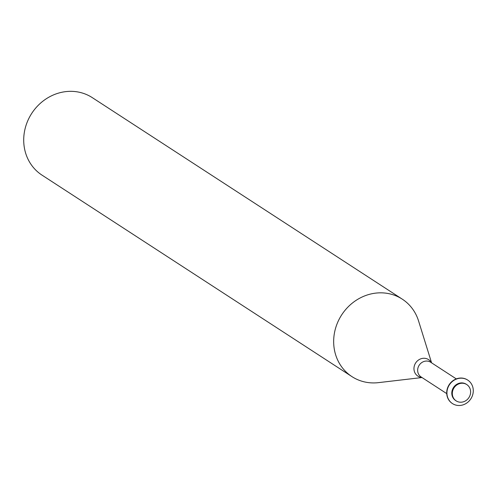 <?xml version="1.0" encoding="UTF-8"?>
<svg xmlns="http://www.w3.org/2000/svg" width="498" height="498" viewBox="0 0 498 498"><rect width="100%" height="100%" fill="white"/><g stroke="black" fill="none" stroke-linecap="round" stroke-linejoin="round"><path stroke-width="0.75" d="M431.579 362.824L418.563 320.955A46.19 42.23 123 0 0 402.278 299.155A46.19 42.23 123 0 0 391.901 294.411A46.19 42.23 123 0 0 338.628 320.295A46.19 42.23 123 0 0 351.93 376.606A46.19 42.23 123 0 0 378.461 382.638L422.011 377.54M402.278 299.155L92.323 97.658A46.19 42.23 123 0 0 81.946 92.914A46.19 42.23 123 0 0 28.672 118.804A46.19 42.23 123 0 0 41.975 175.109L351.93 376.606M464.584 383.566A9.73 8.896 123 0 0 453.361 389.019A9.73 8.896 123 0 0 456.168 400.884A9.73 8.896 123 0 0 468.929 397.572A9.73 8.896 123 0 0 466.769 384.568A9.73 8.896 123 0 0 464.584 383.566M466.508 384.4A9.73 8.896 123 0 0 466.246 384.226A9.73 8.896 123 0 0 464.061 383.23A9.73 8.896 123 0 0 452.838 388.683A9.73 8.896 123 0 0 455.645 400.541A9.73 8.896 123 0 0 455.907 400.709M464.597 378.654A14.012 12.811 123 0 0 448.437 386.504A14.012 12.811 123 0 0 452.47 403.585A14.012 12.811 123 0 0 470.847 398.823A14.012 12.811 123 0 0 467.74 380.092A14.012 12.811 123 0 0 464.597 378.654M467.634 380.024A14.012 12.811 123 0 0 467.522 379.949A14.012 12.811 123 0 0 464.373 378.511A14.012 12.811 123 0 0 448.219 386.361A14.012 12.811 123 0 0 452.252 403.442A14.012 12.811 123 0 0 452.358 403.517M456.299 378.897L430.689 362.251A8.777 8.024 123 0 0 428.716 361.349A8.777 8.024 123 0 0 418.594 366.267A8.777 8.024 123 0 0 421.121 376.967L446.731 393.613M431.368 362.693A9.823 8.983 123 0 0 426.35 358.604A9.823 8.983 123 0 0 414.243 366.248A9.823 8.983 123 0 0 421.8 377.409M455.645 400.541L456.168 400.884M466.246 384.226L466.769 384.568"/></g></svg>
